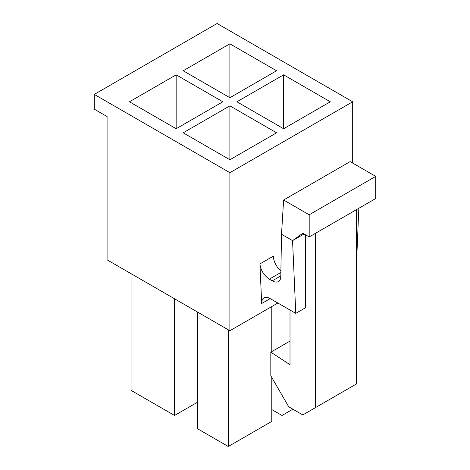 <?xml version="1.0" encoding="UTF-8"?>
<svg xmlns="http://www.w3.org/2000/svg" width="470" height="470" viewBox="0 0 470 470"><rect width="100%" height="100%" fill="white"/><g stroke="black" fill="none" stroke-linecap="round" stroke-linejoin="round"><path stroke-width="0.7" d="M94.288 94.4L229.883 172.684L229.883 330.733L107.084 259.834L107.084 116.554L94.288 109.169L94.288 94.4L217.093 23.5L352.688 101.784L352.688 163.084M131.065 273.681L131.065 390.37L174.558 415.48L197.582 402.191M183.194 132.804L229.883 105.844L276.572 132.804L229.883 159.759L183.194 132.804M236.921 101.784L283.61 74.83L330.298 101.784L283.61 128.739L236.921 101.784M229.883 172.684L352.688 101.784M183.194 70.764L229.883 43.81L276.572 70.764L229.883 97.725L183.194 70.764M129.467 101.784L176.156 74.83L222.851 101.784L176.156 128.739L129.467 101.784M197.582 312.086L197.582 428.775L228.285 446.5L271.778 421.39L271.778 377.445M261.684 303.508L259.933 263.899C260.744 270.326 263.882 275.408 269.334 279.151L272.277 280.849C274.733 282.223 276.795 282.458 278.475 281.554C279.955 280.655 280.725 279.01 280.796 276.613L281.512 234.254L283.61 200.008L350.127 161.609L375.712 176.379L375.712 198.534L309.195 236.939L302.798 233.243L292.563 240.628L295.777 313.367L270.191 298.597C267.741 297.222 265.673 296.993 263.993 297.898C262.372 298.897 261.602 300.765 261.684 303.508L270.191 298.597M304.078 233.984L292.563 240.628L281.512 234.254M305.353 234.724L305.353 307.838L295.777 313.367M283.61 200.008L309.195 214.784L309.195 236.939M280.896 270.685A12.661 7.308 60 0 1 273.375 256.138L259.933 263.899M315.587 233.243L315.587 407.543L356.524 383.908L356.524 209.614M315.587 407.543L302.798 414.928L288.727 406.803L270.82 375.783L270.82 352.153L290.008 341.073M270.82 352.153L290.008 364.708L290.008 310.036M271.778 409.576L282.012 415.48L292.886 409.206M229.883 330.733L277.87 303.027M282.012 415.48L282.012 395.17M282.012 345.691L282.012 305.418M283.61 128.739L283.61 74.83M309.195 214.784L375.712 176.379M358.827 208.28L356.524 263.094M229.883 97.725L229.883 43.81M271.778 351.595L271.778 306.546M228.285 446.5L228.285 329.811M229.883 159.759L229.883 105.844M174.558 415.48L174.558 298.791M176.156 128.739L176.156 74.83M269.334 279.151L280.866 272.494M272.277 280.849L280.807 275.925"/></g></svg>
